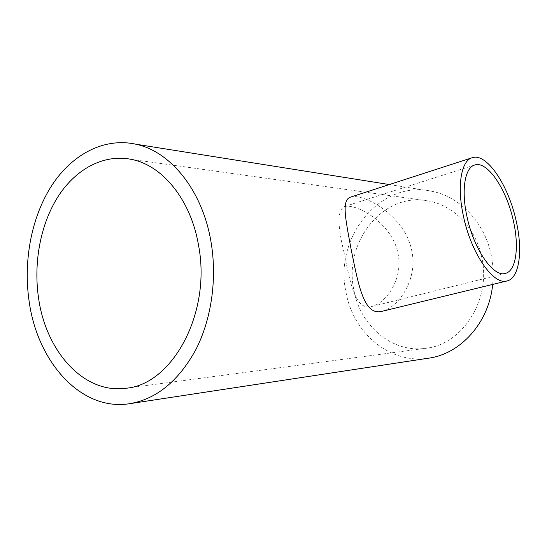 <?xml version="1.0" encoding="UTF-8"?>
<svg xmlns="http://www.w3.org/2000/svg" width="547" height="547" viewBox="0 0 547 547"><rect width="100%" height="100%" fill="white"/><g stroke="black" fill="none" stroke-linecap="round" stroke-linejoin="round"><path stroke-width="0.41" stroke-dasharray="2.73 2.05" d="M343.824 251.442C350.183 282.785 355.112 311.181 371.864 306.484C386.654 302.771 403.365 278.238 397.99 253.61C392.452 223.155 356.049 202.93 344.207 206.622C337.465 210.178 337.335 225.111 343.824 251.442M382.244 311.257C398.941 307.12 418.004 278.997 411.782 250.847C405.389 216.099 363.823 192.954 350.716 197.064M353.943 290.334C360.152 325.609 391.823 352.952 425.108 348.371C462.174 345.198 491.753 299.462 481.668 256.953C475.76 228.072 453.634 205.44 428.807 201.043C383.365 191.252 343.092 242.478 353.943 290.334M492.669 284.433C493.702 274.341 493.175 264.358 491.076 254.499C484.423 222.26 460.006 196.92 432.472 191.416C380.22 179.088 333.643 237.726 346.032 292.406C353.075 332.891 389.833 364.336 428.287 358.217M505.325 273.418L371.864 306.484M126.637 388.124L425.108 348.371M389.341 184.551L432.472 191.416M129.29 403.754L130.275 403.604M131.102 159.321L428.807 201.043M474.659 165.03L344.207 206.629"/><path stroke-width="0.82" d="M466.823 215.887C473.463 248.892 493.435 277.596 505.325 273.418C516.081 271.038 519.308 247.21 513.517 221.542C506.96 189.925 487.486 160.38 474.659 165.03C464.998 167.56 461.121 189.72 466.823 215.887M516.382 221.884C508.942 186.069 486.844 152.401 472.17 157.727C461.265 160.62 456.813 185.686 463.288 215.456C470.837 253.076 493.572 285.657 507.035 280.939C519.356 278.245 522.973 251.018 516.382 221.884M472.17 157.727L350.716 197.064C341.246 199.874 345.581 219.032 350.88 248.051C358.223 284.037 363.605 316.474 382.244 311.257L507.035 280.939M38.488 297.554C45.613 350.846 83.397 393.902 125.359 388.295C172.011 385.225 211.586 313.233 198.588 245.63C191.033 199.84 162.329 165.037 131.102 159.321C103.547 153.919 75.889 169.023 58.235 196.325C40.656 223.819 33.36 262.061 38.488 297.554M210.964 241.617C202.39 190.335 170.507 151.362 135.8 144.203C104.074 137.27 72.183 154.316 51.876 185.337C31.658 216.598 23.247 260.153 29.032 300.624C37.052 361.594 80.676 411.276 129.29 403.754C156.127 399.296 178.247 381.396 195.628 350.059C211.484 319.373 217.344 278.655 210.964 241.617M130.275 403.604L428.287 358.217C460.437 354.176 489.114 322.641 492.669 284.433M125.359 388.295L126.637 388.124M135.8 144.203L389.341 184.551"/></g></svg>
